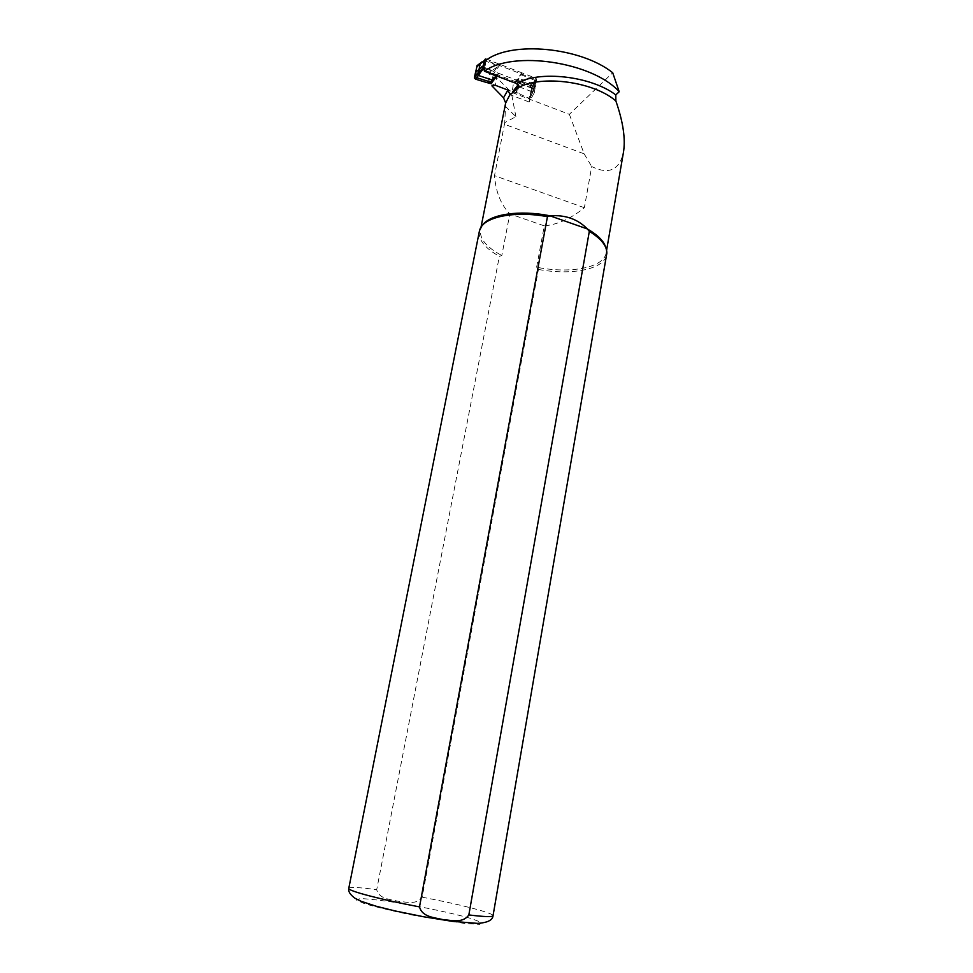 <?xml version="1.0" encoding="UTF-8"?>
<svg xmlns="http://www.w3.org/2000/svg" width="973" height="973" viewBox="0 0 973 973"><rect width="100%" height="100%" fill="white"/><g stroke="black" fill="none" stroke-linecap="round" stroke-linejoin="round"><path stroke-width="0.73" stroke-dasharray="4.87 3.65" d="M484.274 60.594L498.735 66.128L497.154 66.991L492.289 73.534L493.104 75.018L513.549 82.839L512.163 91.584L491.645 83.775L493.104 75.018M531.343 89.48L532.231 86.269L531.331 84.931L529.251 85.624L517.855 80.795L522.209 72.939L535.965 78.254L536.585 79.202L535.454 80.589L534.359 87.959L533.24 88.798L534.603 87.108L520.81 81.817L518.791 85.6M520.871 74.666L535.454 80.589M533.958 88.604L535.43 86.719L536.585 79.202M496.242 75.748L498.565 73.279L484.505 67.891M498.565 73.279L520.81 81.817M522.209 72.939L487.291 59.462M513.549 82.839L517.454 81.246L519.108 81.671L517.806 93.055L512.163 91.584M517.624 92.982L515.678 92.958M487.619 82.827L490.27 69.788L492.289 73.534M497.154 66.991L492.143 70.543L478.716 65.106L477.244 65.276M486.026 58.964L484.749 60.74L477.865 65.009M531.331 84.931L532.231 86.269L534.943 82.097L534.323 81.148L531.331 84.931L518.329 79.956M531.38 88.847L534.943 82.097M534.359 87.959L530.334 97.628L531.222 91.45L535.089 83.192M530.334 97.628L528.728 98.237L530.188 98.03M530.346 85.758L531.501 87.789L529.239 85.612M530.419 97.47L532.292 93.043L530.443 96.704M519.959 82L519.108 81.671M490.453 69.874L491.584 70.993M534.396 81.027L535.016 81.963L534.688 79.993L534.323 81.148M534.165 88.446L528.716 98.224L516.031 92.216L515.787 92.824M531.124 92.544L531.222 91.45M516.031 92.216L517.977 87.655M498.735 66.128L500.037 64.376M519.473 83.52L533.338 88.835M484.566 70.153L497.264 75.018M505.084 106.021L515.897 116.675L504.756 122.647L505.668 103.016M504.756 122.647L494.515 175.675C495.768 191.936 500.876 204.683 509.84 213.89L501.8 255.51L499.368 256.313L376.709 889.663C379.008 899.161 390.684 899.32 398.079 901.266C405.765 901.801 416.626 905.291 422.16 897.179L538.434 269.436L536.622 267.222C569.692 273.997 603.564 267.867 606.094 253.223L605.924 247.92M482.462 225.347L480.553 229.506C479.203 238.507 486.293 247.166 501.8 255.51M536.622 267.222L544.296 225.882C557.821 224.544 571.187 218.487 584.372 207.711L591.706 166.541C608.611 174.86 619.169 170.263 623.377 152.761M492.593 81.805L493.943 74.775L497.154 74.629L531.38 87.74L536.33 79.737L485.989 60.326L484.87 68.025M493.943 74.775L511.263 92.228L569.363 114.315L612.71 72.732M515.897 116.675L511.263 92.228M569.363 114.315L584.141 153.831L504.683 124.349M584.141 153.831L591.706 166.541M584.372 207.711L494.515 175.675M538.434 269.436C571.285 275.675 604.099 269.375 606.617 254.926M479.3 231.671C478.521 240.161 485.223 248.383 499.368 256.313M544.296 225.882L509.84 213.89M491.961 86.305L492.034 85.6M519.156 86.84L534.347 92.654L529.178 102.007L531.38 87.74M534.347 92.654L536.33 79.737M529.178 102.007L510.193 94.807M535.965 78.254L534.688 79.993M535.43 86.719L534.311 88.105M518.208 81.391L516.748 92.873M488.507 83.155L491.073 70.324M481.185 62.941L480.115 63.318M533.082 82.839L533.715 83.775L532.292 93.043L533.897 89.711M533.228 84.493L532.596 83.556L519.168 78.472M517.454 81.246L517.94 80.613M481.89 61.895L482.693 61.64M515.398 82.425L520.604 75.748M532.608 91.365L533.362 91.182L532.122 93.749L531.173 93.943M534.238 88.263L535.15 81.282L533.897 89.735M516.067 89.066L513.926 91.778M514.206 82.802L521.942 72.866M500.292 64.51L492.788 74.593M496.862 75.991L498.845 73.352M520.555 81.683L518.183 84.7M348.796 888.276C350.122 886.902 359.426 887.364 376.709 889.663M399.21 903.041C425.979 907.554 453.953 913.562 471.358 918.573L481.574 922.513L479.653 924.35L465.264 923.572L411.676 914.973C391.864 910.862 376.077 907.067 364.303 903.576L356.069 899.891L360.46 898.565C369.326 898.943 382.243 900.426 399.21 903.041M422.16 897.179C459.159 904.172 493.433 912.954 493.043 915.678L493.031 915.8M497.154 74.629L495.391 85.308M606.094 253.223L606.605 250.243M480.553 229.506L481.003 227.281M606.301 251.654L606.824 253.357M481.027 227.986L479.92 229.385"/><path stroke-width="1.46" d="M487.291 59.462L485.369 59.025L484.128 60.8L485.186 59.268M477.244 65.276L474.69 76.003L482.888 68.219L483.155 69.582L484.566 70.153M482.511 68.645L483.24 69.642L484.505 67.891L483.885 66.93L485.162 59.353M484.128 60.8L482.888 68.219M491.645 83.775L486.707 82.547L489.431 83.009L496.242 75.748M474.69 76.003L474.544 78.193L475.688 79.202L486.707 82.547M476.843 65.933L477.913 64.996M474.423 77.22L480.747 70.251L481.38 71.211L475.724 79.141L474.423 77.256M475.87 78.971L476.685 79.506M484.128 60.873L476.965 65.848M476.515 77.645L475.59 76.271L476.515 77.645L490.392 81.987M483.155 69.582L481.55 71.005L480.747 70.251M517.977 87.655L518.828 85.685M505.668 103.016L503.54 97.811L491.912 85.855L495.391 85.308L507.882 90.063L503.54 97.811M485.989 60.326C511.324 40.708 580.65 47.13 612.71 72.732L619.205 91.742C592.825 62.004 513.014 50.049 484.408 71.224L516.468 83.496L519.156 86.84L510.193 94.807L507.882 90.063M619.205 91.742L615.775 94.892L615.873 100.961C623.219 122.136 625.724 139.407 623.377 152.761L606.605 250.243M605.924 247.92C604.16 241.426 597.981 235.101 587.364 228.947L550.049 215.836C565.24 214.692 577.682 219.059 587.364 228.947L589.322 231.367L468.84 914.936C462.771 923.669 451.204 920.19 442.776 919.57C434.615 917.515 422.258 917.198 419.497 906.897L547.446 216.675L550.049 215.836C519.631 209.657 489.553 214.279 482.462 225.347M468.84 914.936C484.749 916.882 492.812 917.125 493.043 915.678L606.824 253.357C607.091 246.072 601.253 238.738 589.322 231.367M547.446 216.675C514.729 210.533 483.995 216.857 479.92 229.385L479.3 231.671M484.408 71.224L484.87 68.025M475.542 72.537L483.313 65.665M481.89 61.895L480.09 63.415L478.412 73.17L479.057 74.13M483.861 60.898L476.624 67.003M477.402 74.398L478.047 75.359L492.216 80.005M489.176 83.447L489.638 82.827M518.791 85.6L516.067 89.066M490.696 82.985L495.744 76.247M491.329 83.362L496.862 75.991M518.183 84.7L512.82 91.535M510.351 93.834L505.68 102.98M615.775 94.892C590.866 75.943 538.969 70.153 516.468 83.496M615.873 100.961C592.448 80.491 536.318 74.228 515.593 89.443M419.497 906.897C380.455 899.514 347.75 890.818 348.76 888.422L348.796 888.276M480.115 63.318L477.901 64.972M481.003 227.281L505.692 102.785M493.031 915.8C492.569 920.239 487.376 922.769 477.439 923.365L452.19 921.334L424.033 916.834L395.16 910.959L376.101 906.216L361.214 901.326L355.157 898.347C350.28 894.88 348.152 891.572 348.76 888.422L479.446 230.893"/></g></svg>
